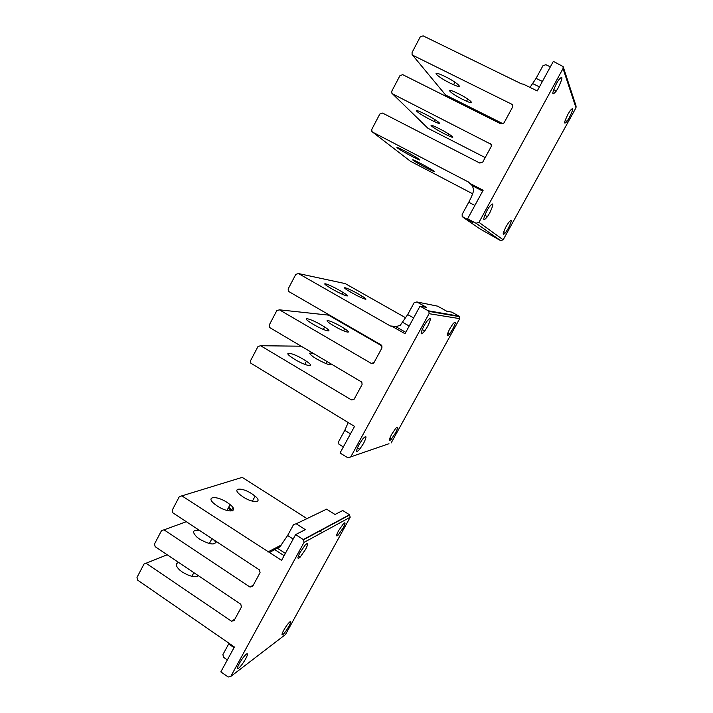 <?xml version="1.0" encoding="UTF-8"?>
<svg xmlns="http://www.w3.org/2000/svg" width="713" height="713" viewBox="0 0 713 713"><rect width="100%" height="100%" fill="white"/><g stroke="black" fill="none" stroke-linecap="round" stroke-linejoin="round"><path stroke-width="1.07" d="M476.043 223.258L478.976 222.331L503.164 239.818L500.615 240.611L476.043 223.258L467.612 218.784L472.933 222.501L462.193 216.485L462.158 214.381L468.753 202.234L474.876 205.451M479.599 228.686L500.615 240.611M503.164 239.818L575.988 107.77L563.029 68.546L563.145 66.594L553.341 61.371L537.245 90.925L523.387 84.17L521.524 83.884L423.085 35.846L420.233 36.907L412.078 52.468L412.078 54.544L445.598 95.007L412.497 55.061M563.27 66.969L576.086 106.094L575.988 107.77M445.598 95.007L503.137 123.821M468.753 202.234C471.293 197.492 472.969 193.419 473.762 190.006L472.371 185.71L468.37 181.975L372.605 132.119L371.883 131.459L371.821 129.294L379.806 114.062L382.587 113.073L479.822 163.063L482.754 162.083L491.23 146.468L491.257 144.391L392.631 93.92L427.907 128.26L392.56 93.884M427.907 128.26L485.196 157.591M372.605 132.119L409.922 160.853M410.376 161.2L472.63 193.776M469.653 183.268L483.129 190.291L467.612 218.784M412.88 55.311L511.729 104.196L512.629 105.096L512.567 107.119L504.002 122.912L501.034 123.928L402.729 74.669L399.913 75.694L391.838 91.086L391.865 93.207L392.631 93.92M563.029 68.546L478.976 222.331M542.406 81.451L536.069 78.377L542.941 65.748L545.882 64.705L550.356 66.853M536.069 78.377L530 87.396M506.114 226.52C502.389 234.185 502.21 236.217 505.588 232.625L508.307 228.329C512.077 220.611 512.228 218.606 508.77 222.304L506.114 226.52M489.715 212.964C494.136 203.446 493.922 201.503 489.091 207.126L486.934 210.665C482.558 220.112 482.737 222.117 487.451 216.663L489.715 212.964M568.011 114.142C563.84 122.77 563.52 125.176 567.04 121.344L569.322 117.654C573.519 108.991 573.831 106.62 570.24 110.533L568.011 114.142M558.208 87.842C563.154 77.164 563.181 74.687 558.306 80.409L556.541 83.368C551.63 94 551.568 96.522 556.354 90.934L558.208 87.842M445.099 76.549L441.9 75.052C430.126 69.785 437.791 77.102 450.17 83.136L453.584 84.74C464.983 89.847 457.808 82.761 445.099 76.549M462.701 99.401L466.569 101.201C476.605 105.622 469.778 99.276 458.227 93.599L454.546 91.879C444.208 87.334 451.427 93.866 462.701 99.401M425.153 114.133L421.998 112.592C410.43 107.11 418.442 113.643 430.679 119.793L434.048 121.442C445.26 126.762 437.729 120.461 425.153 114.133M444.333 133.759L448.138 135.613C458.004 140.247 450.883 134.552 439.458 128.768L435.83 127.003C425.67 122.235 433.174 128.126 444.333 133.759M405.421 151.325L402.319 149.739C390.938 144.035 399.289 149.801 411.392 156.067L414.716 157.76C425.741 163.286 417.854 157.769 405.421 151.325M426.142 167.778L429.894 169.694C439.591 174.525 432.176 169.471 420.875 163.598L417.292 161.771C407.31 156.807 415.1 162.047 426.142 167.778M301.153 346.206L260.601 345.725L257.99 346.509L250.53 360.751L250.869 363.211L354.53 426.401L340.048 452.996L347.926 457.826L388.977 443.727M391.143 442.969L459.698 318.649L429.048 313.684L428.923 311.394L428.246 310.779L420.019 306.171L405.011 333.72L392.088 326.349L390.341 325.966L298.444 273.551L295.779 274.398L288.159 288.943L288.4 291.314L381.205 344.985L381.999 347.864L374.004 362.587L371.232 363.389L279.416 309.825L276.787 310.645L269.247 325.039L269.532 327.454L361.83 382.141L362.088 384.565L354.183 399.137L351.438 399.904L260.601 345.725M428.246 310.779L458.994 316.135L459.698 318.649M458.994 316.135L451.819 312.134L446.614 311.153L437.675 306.171L416.864 301.947L414.11 302.775L407.693 314.576L400.269 325.28L395.858 326.697L392.088 326.349M405.795 317.864L345.261 283.614L298.444 273.551M382.115 346.055L328.506 315.119L279.416 309.825M429.048 313.684L350.662 457.095M416.864 301.947L426.606 307.401L420.019 306.171M391.606 434.413C388.737 440.126 388.612 441.766 391.223 439.333L395.35 433.228C398.255 427.452 398.353 425.839 395.644 428.406L391.606 434.413M363.639 443.29C367.07 436.151 366.732 434.743 362.641 439.074L358.915 444.787C355.546 451.819 355.823 453.29 359.744 449.208L363.639 443.29M449.805 328.755C446.481 335.502 446.374 337.285 449.484 334.121L452.773 329.067C456.133 322.258 456.213 320.502 453.013 323.791L449.805 328.755M427.613 326.42C431.561 317.998 431.213 316.42 426.579 321.661L423.861 326.019C419.966 334.352 420.269 335.992 424.761 330.957L427.613 326.42M339.878 290.565C328.292 283.89 318.684 280.904 329.37 287.392L332.32 289.13C344.219 295.975 353.381 298.702 343.033 292.428L339.878 290.565M351.901 292.838C362.757 299.059 371.232 301.786 362.151 296.216L358.586 294.104C347.989 288.034 339.156 285.093 348.505 290.833L351.901 292.838M321.518 325.101C310.057 318.328 300.146 316.037 310.645 322.722L313.56 324.495C325.324 331.438 334.807 333.47 324.62 327L321.518 325.101M334.174 326.064C344.914 332.356 353.657 334.504 344.736 328.755L341.215 326.599C330.734 320.431 321.643 318.078 330.832 324.005L334.174 326.064M303.337 359.29C292 352.418 281.787 350.814 292.116 357.685L294.986 359.504C306.626 366.535 316.42 367.89 306.403 361.233L303.337 359.29M314.469 354.067C308.542 352.044 308.159 352.98 313.319 356.865L316.625 358.96C326.599 364.361 331.26 365.903 330.6 363.585M343.345 446.935L338.942 444.172L338.595 441.712L344.771 430.349L350.493 433.816M348.194 422.577L344.771 430.349M167.234 554.767L143.981 564.072L136.994 577.423L137.671 580.15L234.39 646.994L220.834 671.878L228.205 677.002L230.771 676.459L284.54 635.247M285.521 634.49L350.181 517.246L304.041 542.397L303.542 539.732L295.601 534.598L281.582 560.347L181.868 495.865L179.373 496.533L172.243 510.151L172.813 512.807L259.479 569.945L260.067 572.664L252.598 586.434L250.005 587.049L164.052 529.839L161.593 530.472L154.525 543.957L155.158 546.657L240.789 604.214L241.449 606.986L234.06 620.613L231.493 621.201L146.423 563.466M303.292 539.545L349.522 514.768L350.181 517.246M349.522 514.768L342.748 510.517L335.012 514.474L326.59 509.162L296.216 523.797L293.631 524.438L287.633 535.49L279.933 546.782L269.496 552.459M306.991 518.609L242.188 477.371L181.868 495.865M232.215 510.909L228.133 508.271M304.041 542.397L230.771 676.459M296.216 523.797L305.333 529.634L295.601 534.598M283.774 630.176C281.885 633.741 281.519 635.256 282.669 634.73C284.407 633.313 286.492 630.515 288.899 626.326C290.824 622.681 291.171 621.183 289.941 621.807C288.195 623.278 286.136 626.067 283.774 630.176M245.682 658.794C247.767 654.801 248.053 653.197 246.52 653.99C244.363 655.746 241.948 658.955 239.265 663.616C237.26 667.457 236.93 669.079 238.285 668.491C240.441 666.842 242.901 663.607 245.682 658.794M338.604 530.641C336.197 535.311 335.966 536.889 337.917 535.374L343.042 528.119C345.484 523.378 345.689 521.818 343.639 523.458L338.604 530.641M305.574 549.384C308.426 543.663 308.319 542.192 305.253 544.973L299.995 552.548C297.214 558.127 297.259 559.66 300.128 557.147L305.574 549.384M227.206 502.487C216.395 495.214 204.943 496.391 214.568 504.038L217.269 506.007C228.365 513.431 239.425 511.987 230.094 504.599L227.206 502.487M243.026 496.881C253.177 503.601 263.249 502.825 255.102 496.159L251.832 493.752C241.912 487.166 231.529 487.719 239.907 494.599L243.026 496.881M232.322 510.882L228.828 506.97M199.497 530.401C192.635 529.625 191.806 531.889 197.002 537.174L199.676 539.18C209.774 544.723 215.228 545.436 216.039 541.301M216.119 542.29L213.24 539.456M178.749 562.512C175.264 563.502 175.55 565.988 179.623 569.981L182.252 572.013C189.667 576.443 195.032 577.673 198.357 575.685M227.349 659.926L223.588 657.333L222.893 654.596L228.677 643.946L234.042 647.627M229.016 643.322L228.677 643.946M468.37 181.975L469.484 182.983M472.371 185.71L482.692 191.084M511.729 104.196L512.843 106.112M490.392 143.554L491.435 144.846M479.947 228.926L462.951 217.207M413.62 317.918L407.693 314.576M395.858 326.697L405.759 332.338M397.489 326.625L390.341 325.966M373.389 363.291L371.232 363.389M353.933 399.503L351.438 399.904M293.177 539.064L287.633 535.49M274.835 549.67L284.104 555.703M281.448 544.937L267.865 551.987M253.311 585.123L250.005 587.049M186.325 521.72L164.052 529.839M234.934 619L231.493 621.201M322.116 532.54L319.486 530.864M505.588 232.625L503.726 231.636M487.451 216.663L484.76 215.237M567.04 121.344L565.133 120.408M556.354 90.934L553.653 89.624M539.447 86.888L532.869 83.688M434.992 119.668L434.048 121.442M454.947 82.182L453.584 84.74M415.251 156.753L414.716 157.76M430.358 168.829L429.894 169.694M448.949 134.106L448.138 135.613M467.728 99.036L466.569 101.201M428.923 311.394L459.591 316.661M391.223 439.333L389.717 438.433M359.744 449.208L357.436 447.809M449.484 334.121L447.737 333.14M424.761 330.957L422.167 329.486M409.2 326.019L402.738 322.356M324.62 327L323.328 329.442M343.033 292.428L342.097 294.175M306.403 361.233L304.745 364.352M327.169 361.562L326.055 363.639M344.736 328.755L343.621 330.832M362.151 296.216L361.357 297.704M303.542 539.732L349.735 514.929M282.669 634.73L282.009 634.294M238.285 668.491L237.465 667.929M337.917 535.374L336.768 534.652M300.128 557.147L298.364 556.006M285.369 553.386L277.767 548.44M211.975 538.627L209.355 543.547M230.094 504.599L226.966 510.463M193.856 572.664L191.922 576.3M215.281 540.802L214.996 541.336M232.946 507.656L231.565 510.25M255.102 496.159L252.42 501.186"/></g></svg>
